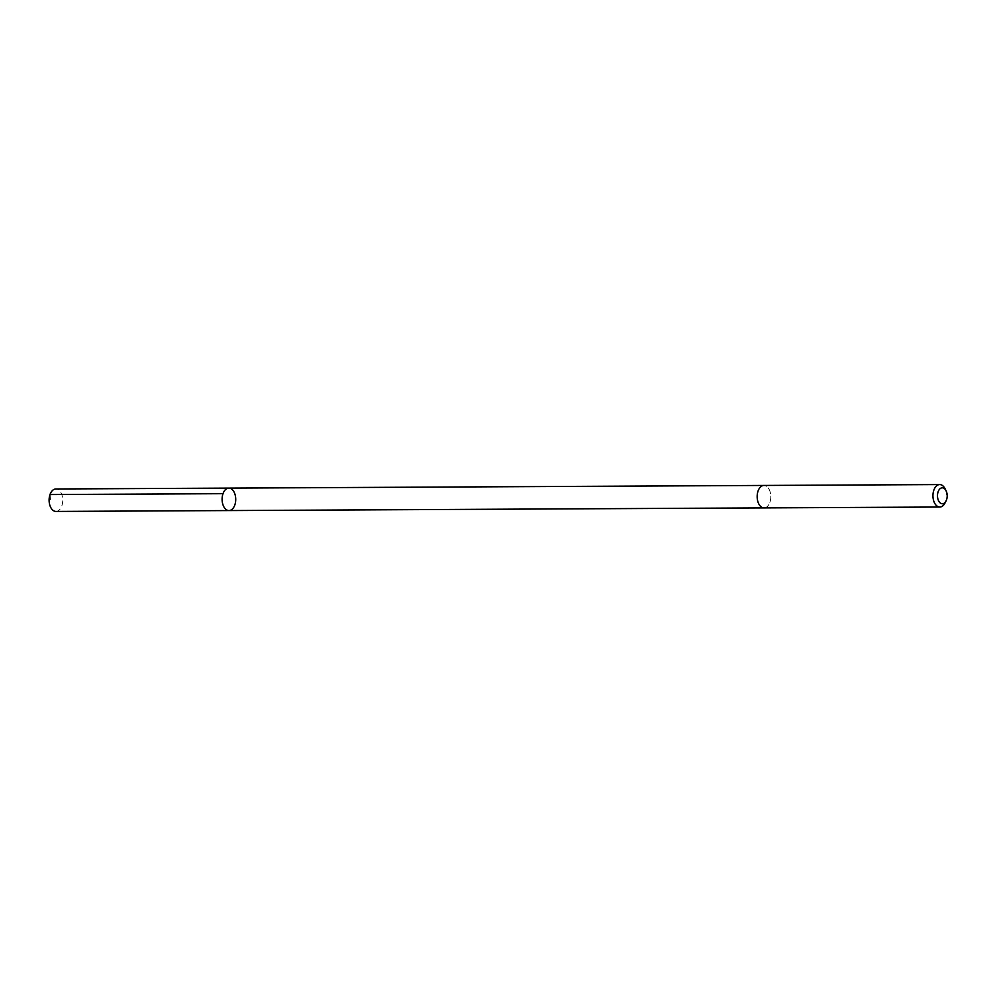 <?xml version="1.0" encoding="UTF-8"?>
<svg xmlns="http://www.w3.org/2000/svg" width="996" height="996" viewBox="0 0 996 996"><rect width="100%" height="100%" fill="white"/><g stroke="black" fill="none" stroke-linecap="round" stroke-linejoin="round"><path stroke-width="0.75" stroke-dasharray="4.98 3.74" d="M55.975 511.434A11.23 6.823 89.7 0 0 62.038 505.209A11.23 6.823 89.7 0 0 61.354 493.468A11.23 6.823 89.7 0 0 55.863 488.974M758.554 503.403A11.217 6.81 89.7 0 0 764.032 507.898A11.217 6.81 89.7 0 0 770.095 501.673A11.217 6.81 89.7 0 0 769.41 489.932A11.217 6.81 89.7 0 0 763.92 485.45A11.217 6.81 89.7 0 0 757.869 491.675A11.217 6.81 89.7 0 0 758.554 503.403M228.856 488.115A11.23 6.823 -90.3 0 1 235.728 499.307A11.23 6.823 -90.3 0 1 228.968 510.562M763.845 507.898L764.032 507.898A11.23 6.823 89.7 0 0 770.095 501.673A11.23 6.823 89.7 0 0 769.41 489.932A11.23 6.823 89.7 0 0 763.92 485.45L763.733 485.45M945.005 503.005A11.23 6.823 89.7 0 0 945.192 489.061A11.23 6.823 89.7 0 0 944.943 488.538M50.012 494.539L50.559 500.229"/><path stroke-width="1.49" d="M223.49 506.08A11.23 6.823 -90.3 0 1 222.793 494.34A11.23 6.823 -90.3 0 1 228.856 488.115A11.23 6.823 -90.3 0 1 235.728 499.307A11.23 6.823 -90.3 0 1 228.968 510.562A11.23 6.823 -90.3 0 1 223.49 506.08A11.23 6.823 -90.3 0 1 222.793 494.34A11.23 6.823 -90.3 0 1 228.856 488.115L55.863 488.974A11.23 6.823 89.7 0 0 49.8 495.199A11.23 6.823 89.7 0 0 50.485 506.939A11.23 6.823 89.7 0 0 55.975 511.434L228.968 510.562A11.23 6.823 -90.3 0 1 223.49 506.08M946.013 490.617L944.943 488.538A11.23 6.823 89.7 0 0 939.701 484.566L763.92 485.45A11.23 6.823 89.7 0 0 757.159 496.705A11.23 6.823 89.7 0 0 764.032 507.898L939.813 507.026A11.23 6.823 89.7 0 0 945.005 503.005L946.076 500.913A7.98 4.856 89.7 0 0 946.2 490.991A7.98 4.856 89.7 0 0 946.013 490.617A7.98 4.856 89.7 0 0 938.979 489.995A7.98 4.856 89.7 0 0 939.029 501.598A7.98 4.856 89.7 0 0 946.076 500.913M939.701 484.566A11.23 6.823 89.7 0 0 932.941 495.834A11.23 6.823 89.7 0 0 939.813 507.026M223.017 493.68L50.012 494.539M763.733 485.45L228.856 488.115M763.845 507.898L228.968 510.562"/></g></svg>

